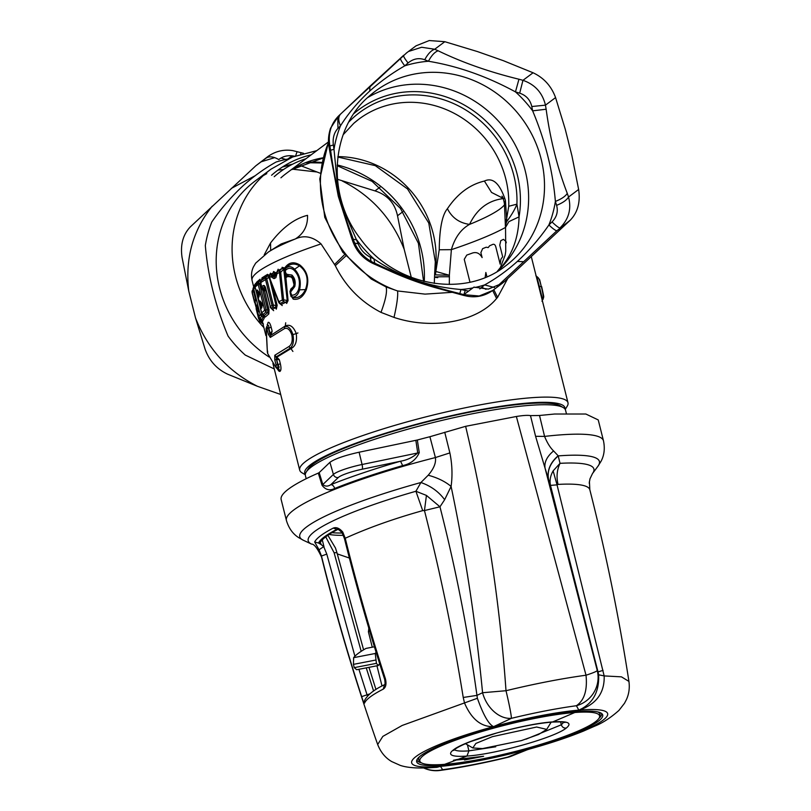 <?xml version="1.0" encoding="UTF-8"?>
<svg xmlns="http://www.w3.org/2000/svg" width="811" height="811" viewBox="0 0 811 811"><rect width="100%" height="100%" fill="white"/><g stroke="black" fill="none" stroke-linecap="round" stroke-linejoin="round"><path stroke-width="1.22" d="M500.194 263.869L500.884 259.226L502.678 256.763L499.758 245.186L500.772 240.685L503.449 239.336L505.963 241.465L506.297 242.803M500.154 264.173L495.805 246.858C495.207 244.77 494.213 243.949 492.824 244.385L489.621 245.774L488.202 247.588M469.974 282.157L464.247 259.327L466.751 255.1L472.59 252.991C476.584 251.785 479.757 253.316 482.119 257.584L480.872 252.626L482.636 248.653L486.174 247.223L488.181 247.578M485.15 277.433L485.86 272.476L486.914 276.693M279.329 359.719L276.642 359.455L276.764 357.175L274.787 355.269L274.797 359.942L276.642 359.455L277.96 364.676L280.322 363.683L279.329 359.719L276.815 357.185L276.764 359.445M276.815 357.185L290.956 348.608L292.903 351.447M277.119 368.295L275.811 366.623L277.707 368.681L277.96 364.676C279.308 366.754 279.369 367.951 278.153 368.265L280.332 371.043C281.174 369.816 281.174 367.363 280.322 363.683M277.423 368.66L279.886 371.458L278.933 371.154L278.224 369.38L276.085 367.677L267.701 353.545L276.085 367.667M276.906 368.366L278.933 371.154M267.174 325.9L266.201 328.962L268.796 328.191L270.104 333.412L272.151 331.152L271.158 327.188L268.796 328.191C268.978 325.647 268.542 324.836 267.468 325.748L266.069 328.323L267.377 352.278L266.282 328.688M267.417 325.343L267.214 324.471M266.91 326.803L267.407 325.505M271.158 327.188C270.175 323.569 269.161 321.967 268.106 322.383L266.596 328.394M270.205 333.351L271.188 334.781L272.151 331.152M297.931 332.956L296.238 333.585C297.221 341.39 295.468 346.398 290.956 348.608L290.145 348.203C293.166 345.75 294.099 341.218 292.933 334.608L296.238 333.585C293.481 326.488 289.831 323.954 285.279 325.981L270.681 335.409L285.279 325.981L285.705 322.788M291.848 335.014C290.024 329.682 287.57 327.532 284.489 328.597L284.742 326.671C288.148 325.738 290.875 328.384 292.933 334.608L291.848 335.014C292.801 340.721 291.848 344.553 288.98 346.5L290.145 348.203L276.095 356.941L277.544 364.534L276.105 365.153L274.797 359.942M284.489 328.597L270.306 337.417L270.681 335.409L269.82 333.767L271.158 334.821M270.306 337.417L268.38 334.385L269.82 333.767L268.512 328.546L266.667 326.661M267.589 351.021L267.701 353.545M267.792 353.88L267.336 352.106M276.125 366.339L276.105 365.153M274.787 355.269L288.98 346.5M542.001 301.297L542.295 300.445M538.737 286.303L539.366 286.476L542.61 299.847L543.076 299.198C543.552 297.231 542.954 292.994 541.272 286.486L539.366 286.476L536.923 277.22M538.058 277.565L539.69 279.836L541.272 286.486C539.731 280.17 538.524 277.23 537.663 277.666M274.29 368.964L245.246 355.066A117.352 109.079 53.2 0 1 228.073 336.109C215.473 306.071 207.89 275.882 205.325 245.52A117.352 109.079 53.2 0 1 211.813 221.981C221.008 208.569 231.52 196.424 243.361 185.516C253.853 176.119 264.771 168.282 276.095 162.028A117.352 109.079 53.2 0 1 287.986 159.017M303.557 153.309L292.903 150.643C283.921 149.204 275.618 151.14 267.995 156.472L265.866 158.287C269.07 156.006 273.388 156.442 278.802 159.595C283.201 155.955 288.757 154.881 295.478 156.371L296.867 152.286M301.084 152.64L300.658 154.151M449.314 284.448L449.385 276.774C435.355 276.703 431.472 276.997 437.737 277.646M434.29 283.414L434.666 273.773L435.406 274.868L449.355 275.264L449.385 276.774M435.406 274.868L435.852 271.472L449.355 275.264L451.372 249.656L439.238 249.768C439.511 228.54 442.238 214.854 447.419 208.701C457.434 193.758 469.762 184.543 484.4 181.056C492.824 177.031 499.829 183.448 505.405 200.317L506.662 218.544L508.73 206.268L516.921 204.159L519.05 216.861C518.543 239.417 511.214 257.695 497.072 271.685M439.238 249.768L435.852 271.472L436.054 260.595A96.397 89.595 53.2 0 0 337.893 156.624M434.655 273.783L435.304 261.73L436.054 260.595M270.681 250.558L270.55 242.976L264.234 254.816M270.55 242.976C282.228 227.709 294.555 218.494 307.531 215.331C307.866 225.782 303.79 233.669 295.295 238.971C304.095 234.886 312.681 236.538 321.044 243.908L335.318 265.694L345.75 256.043M344.594 254.613L334.639 264.396M281.174 243.949L295.295 238.971A127.276 19.251 -14.1 0 0 268.441 251.968L255.678 263.129L253.65 266.535C251.522 270.58 250.994 275.233 252.069 280.474A138.316 20.924 -14.1 0 1 321.044 243.908M506.763 221.535L505.354 225.681L505.263 222.772L506.662 218.544L506.763 221.535C511.599 215.027 514.985 209.238 516.921 204.159A101.304 94.167 53.2 0 0 460.192 106.799A101.304 94.167 53.2 0 0 353.88 117.159A101.304 94.167 53.2 0 0 348.852 121.985M505.385 225.884L505.537 227.394L508.902 221.626L519.05 216.861A104.061 96.722 53.2 0 0 468.535 107.559A104.061 96.722 53.2 0 0 353.961 113.54M505.263 222.751L504.432 203.784L505.405 200.317M335.318 265.694C345.385 286.202 360.611 301.763 380.998 312.387L394.004 317.405C396.903 304.743 398.1 295.924 397.593 290.956L386.066 286.932L371.286 279.035L342.718 252.201L324.775 217.348L319.787 178.947L328.485 141.925M394.004 317.405C432.222 330.158 477.466 321.906 496.575 298.489L497.599 297.333L493.787 289.659M497.599 297.333L507.676 278.609M452.295 292.325L425.035 294.119L397.593 290.956A108.968 101.284 53.2 0 1 328.516 142.564M330.016 146.892L328.972 146.619C328.708 144.946 327.299 138.499 330.543 128.239L338.522 116.054C330.635 124.073 327.796 134.352 330.016 146.892L330.706 150.988C334.821 181.208 341.867 209.248 351.832 235.109L351.467 237.522L338.309 196.343L329.671 150.795L330.706 150.988C328.648 150.927 329.753 150.38 334 149.325L338.106 191.295M342.647 207.88L358.188 243.797C360.611 249.839 364.646 254.289 370.282 257.158L373.922 258.871C399.681 276.652 428.695 286.871 460.952 289.507L468.545 291.149M497.133 286.445L556.985 230.638C555.93 230.932 553.234 229.047 548.895 224.971C539.508 238.606 528.995 250.751 517.347 261.426C507.047 270.692 496.139 278.528 484.623 284.925L479.788 288.909M406.696 52.806L340.985 113.702C338.207 116.277 338.045 120.312 340.498 125.786C348.446 113.226 358.198 101.649 369.735 91.055C380.339 81.566 392.017 73.152 404.77 65.833L408.065 62.974C413.336 58.686 418.892 57.611 424.731 59.75L428.431 61.251A117.352 109.079 53.2 0 0 404.77 65.833C401.313 61.291 399.945 58.696 400.664 58.037L369.948 86.25L369.735 91.055M555.383 201.432C552.838 171.07 545.256 140.871 532.634 110.843L531.783 106.525C530.232 99.834 526.197 95.384 519.679 93.174L515.461 91.886C486.772 76.295 457.759 66.086 428.431 61.251C431.533 55.442 434.767 51.945 438.143 50.779C462.158 62.437 489.094 71.926 518.949 79.225L515.461 91.886A117.352 109.079 53.2 0 1 532.634 110.843L546.138 109.242C550.263 139.462 557.309 167.502 567.274 193.363C565.48 196.282 561.526 198.979 555.383 201.432L556.599 205.355C558.292 211.539 556.762 217.064 552.027 221.94L548.895 224.971A117.352 109.079 53.2 0 0 555.383 201.432M351.467 237.522L352.755 241.272L353.089 238.769C356.972 250.498 364.463 258.78 375.584 263.595L372.979 263.474M353.221 239.194L356.759 239.914A117.352 109.079 53.2 0 0 373.932 258.871L374.773 263.271M376.507 265.045L379.021 265.126C403.037 276.794 429.972 286.273 459.827 293.572L459.624 294.312L439.146 288.716C423.068 284.397 407.173 278.731 391.46 271.695L372.999 263.484C363.227 258.81 356.485 251.41 352.755 241.272M459.624 294.312L463.72 295.427L463.841 294.667L459.827 293.572L460.952 289.507A117.352 109.079 53.2 0 0 472.894 287.905M494.568 287.54L484.623 284.925A117.352 109.079 53.2 0 1 474.881 287.5M338.522 116.054L369.948 86.25M334 149.325L333.362 144.976C332.551 138.144 334.081 132.609 337.944 128.381L340.498 125.786A117.352 109.079 53.2 0 0 334 149.325M354.671 243.077L358.188 243.797M329.844 146.031L333.362 144.976M371.073 261.426L370.282 257.158M463.72 295.427L467.481 296.248C476.574 297.799 484.978 295.873 492.713 290.47L479.159 295.995L463.841 294.667L465.23 290.581M486.002 289.324L481.906 287.347M338.197 116.338L340.65 113.996M337.781 116.774L337.944 128.381M518.949 79.225L522.963 80.319C534.956 84.486 542.458 92.758 545.458 105.156L531.783 106.525M552.027 221.95C556.366 226.107 559.032 228.084 560.026 227.861C568.795 219.193 571.623 208.914 568.531 197.022C566.757 200.064 562.783 202.851 556.599 205.355M424.731 59.75C427.894 53.891 431.209 50.394 434.706 49.248L444.813 41.696L477.517 51.59L503.307 60.663L533.07 72.767L522.963 80.319L519.679 93.174M444.813 41.696L429.262 40.55L416.033 45.832L406.433 52.999M403.706 55.249C403.057 55.847 404.517 58.422 408.065 62.974M438.143 50.779L434.706 49.248L421.639 47.261L408.967 51.326M565.237 409.423L567.193 406.25A138.316 20.924 165.9 0 0 567.994 402.743A138.316 20.924 165.9 0 0 531.012 397.755A138.316 20.924 165.9 0 0 381.606 429.384A138.316 20.924 165.9 0 0 299.705 470.137A138.316 20.924 165.9 0 0 302.067 472.843L305.291 474.719M265.866 158.287L255.759 165.839L190.575 226.644C183.022 234.42 180.184 244.699 182.069 257.482L188.77 291.098L195.512 317.942L205.142 349.348C209.36 360.834 216.851 369.117 227.638 374.185L257.401 386.279L280.697 394.481M255.759 165.839L267.752 156.665M261.162 161.805L274.706 157.628M280.92 158.044L285.827 159.453M320.213 173.23L299.695 165.302M379.994 187.179L375.017 190.899L337.447 179.292M375.017 190.899C387.334 194.833 394.825 203.115 397.512 215.736L402.864 211.732M411.289 277.403L404.202 249.352L397.512 215.736M556.985 230.638L570.133 220.308L504.949 281.113L499.546 285.148M546.138 109.242L545.458 105.156L555.565 97.594L565.196 129.01L571.937 155.854L578.638 189.47L568.531 197.022L567.274 193.363M463.841 294.667L473.948 287.114L488.354 289.111L502.333 283.282L504.949 281.113M570.133 220.308C577.685 212.533 580.524 202.253 578.638 189.47M555.565 97.594C551.348 86.108 543.857 77.836 533.07 72.767M305.321 474.273A134.119 20.285 -14.1 0 1 380.552 434.767A134.119 20.285 -14.1 0 1 529.076 402.945A134.119 20.285 -14.1 0 1 564.993 409.048M257.401 386.279C228.215 371.479 207.586 348.7 195.512 317.942M410.954 276.196L411.096 277.332M342.313 181.005C371.499 195.816 392.129 218.595 404.202 249.352M231.226 188.456L255.1 175.764M277.95 170.107L283.515 169.519M292.558 169.195L316.523 171.932M188.77 291.098C184.989 258.729 192.795 230.436 212.178 206.227M504.178 198.492C488.577 200.145 477.03 208.782 469.539 224.394C459.361 222.974 451.98 217.743 447.419 208.701M504.543 204.737A127.276 19.251 165.9 0 1 469.539 224.394C460.922 229.229 454.87 237.653 451.372 249.656A138.316 20.924 165.9 0 0 505.537 227.415M503.134 198.33L491.547 192.44L484.4 181.056M252.059 291.99L252.495 290.318A2.514 2.514 0 0 0 252.049 291.737L259.662 321.085A2.514 2.514 0 0 0 260.29 321.703L260.159 321.602M256.945 310.451L252.191 293.004A2.514 2.514 0 0 1 252.17 292.903M258.739 319.098L256.114 308.555M259.986 318.074L259.915 319.889L261.527 320.629L262.541 323.163L260.473 321.805L258.638 318.287L259.338 317.831M262.825 323.356L259.267 320.244M258.08 307.207L257.391 307.845L258.222 310.055M261.527 320.629L262.602 321.967L262.298 320.132L260.199 318.48L261.517 316.209L260.169 314.546L258.881 316.888L257.868 312.864L258.334 308.869L256.519 305.017L256.134 305.909L257.452 307.541L257.847 306.659L256.519 305.017M262.723 322.91L262.602 321.967M253.549 288.736L252.485 290.338L253.661 291.585L252.12 292.335M253.529 288.767L252.505 290.328M260.189 318.358L261.527 320.619M255.141 301.956L255.587 297.931L253.123 289.476L253.671 288.686L260.169 314.546L261.7 313.867L261.517 316.209L263.078 316.797L263.261 315.722L264.295 316.108A2.098 1.237 158.8 0 0 264.295 315.966M253.468 287.51L253.144 289.588M254.086 286.638L253.681 288.686L255.201 288.006L254.086 286.638L255.495 283.526M255.607 299.533L253.103 289.537A2.514 2.514 0 0 1 253.427 287.56L253.508 287.439M258.395 310.37L257.939 311.414A2.514 2.514 0 0 0 257.868 312.864L259.54 318.013M258.273 310.775L257.888 312.894M258.658 309.903L258.263 311.951M255.911 298.965L255.516 301.013M256.154 305.99L255.12 301.885L255.526 299.837M256.793 307.075L257.057 307.349A2.514 2.514 0 0 1 256.134 305.95L255.12 301.925A2.514 2.514 0 0 1 255.191 300.475L255.262 300.293M258.395 308.251L257.067 307.349M263.028 314.06L262.156 314.465L261.801 313.908L257.705 295.275L255.272 287.915L261.943 313.837M261.74 306.274L260.453 306.213L261.375 304.835M260.25 303.081L259.267 303.801M256.519 292.862L257.503 292.142M258.628 293.896L257.705 295.275L259.104 294.91M258.993 295.336L258.962 294.342M261.892 319.504L263.078 316.797L264.204 318.186L264.295 316.108L265.268 317.03L268.816 313.938L269.039 309.792L264.153 289.294L263.058 288.229M255.698 285.624L255.151 285.239M255.262 285.442L259.784 280.89L256.215 283.962L255.13 287.023L258.172 284.408L264.67 310.289L261.629 312.914L260.625 308.9L261.73 307.876L262.075 304.49L259.986 300.942L258.881 301.976L259.632 303.375A2.514 2.514 0 0 1 258.831 302.087L257.878 297.961L258.983 296.938L259.327 293.552L257.239 290.003L256.134 291.037L257.442 292.7L258.547 291.676L257.239 290.003M261.294 302.615L259.986 300.942M262.105 305.859L261.73 307.876M262.561 305.169L261.943 306.011M261.73 306.142L261.01 304.348L261.416 304.906L261.01 304.348L262.085 303.314M261.243 302.665L260.199 303.628L259.206 302.189M261.01 304.348L260.199 303.628M260.757 307.318L260.676 309.082M261.689 313.097L261.578 313.026A2.514 2.514 0 0 0 262.369 314.313L262.946 314.577L265.967 311.971L264.67 310.289L266.079 309.69L265.967 311.971L267.731 312.539L268.816 313.938M257.918 298.144L258.263 295.934L259.358 294.92L258.983 296.938M261.264 282.35L259.581 283.809L266.079 309.69L267.883 310.278L269.039 309.792M261.953 313.127L264.173 315.651L267.731 312.539L267.883 310.278L262.997 290.804L261.568 288.037L262.511 287.327M264.153 289.294L265.217 290.703L262.997 290.804L263.768 289.284L265.481 288.412M264.153 290.328L263.768 289.284M258.547 282.39L259.581 283.809L258.172 284.408L258.547 282.39M262.369 314.303L264.234 315.743A2.098 1.237 158.8 0 0 264.173 315.651L265.268 317.03M258.01 296.38L259.814 294.231M258.973 295.204L257.452 292.69M259.338 292.376L258.263 293.41L258.668 293.967L258.263 293.41M256.458 291.25L256.884 292.436A2.514 2.514 0 0 1 256.083 291.149L255.171 287.206M269.891 277.97L269.272 278.852L268.735 276.946L266.789 279.065L265.815 277.605L261.122 280.545L260.615 282.735A2.514 2.514 0 0 1 260.858 280.9L260.797 281.011A2.098 1.237 -26.8 0 1 260.736 281.072L259.784 280.89L260.088 279.217L256.54 282.279L256.347 284.458M255.455 285.087L256.54 282.279M261.254 282.279L260.29 282.958L260.676 281.295M264.173 315.651L263.271 315.712L262.156 314.465M263.048 288.24L264.579 287.236L263.322 285.533L261.771 286.547L263.048 288.24L262.288 287.905M260.615 282.735L261.618 286.739L260.767 282.542L265.511 279.572L272.009 305.473L270.286 306.497L265.795 288.604C265.136 286.182 264.305 285.158 263.322 285.533M272.212 285.665L277.149 305.301L276.318 309.133L275.294 307.704L273.256 307.166L273.287 304.966L272.009 305.473L273.246 307.176L271.543 308.2L270.296 306.497M265.673 288.29L264.579 287.236L265.592 288.828L270.286 306.497M269.668 276.622L268.735 276.946L268.846 276.379L267.326 275.973L265.815 277.605L265.511 279.572L266.789 279.065L273.287 304.966L276.115 305.696L275.294 307.704L272.618 309.265L270.762 307.906A2.514 2.514 0 0 1 270.083 306.72M271.432 307.866L273.662 310.684L270.712 307.856M269.272 278.852L270.104 278.437M280.221 303.436L278.964 301.662L282.36 299.999L283.586 301.783L280.221 303.436L279.187 302.544L269.455 277.453L269.789 275.426L271.756 274.392L273.003 276.541L274.321 276.612L274.017 278.619L275.852 277.697L276.429 275.395M283.586 301.763L285.867 302.26L281.397 304.378L280.231 303.426M269.698 276.115L268.846 276.379L270.469 273.145L269.323 276.034A2.514 2.514 0 0 0 269.232 278.031L278.7 302.28A2.514 2.514 0 0 0 279.471 303.324L282.238 305.565L279.775 303.456M285.401 268.613L285.249 270.712C287.702 267.843 290.51 267.569 293.683 269.881L299.512 265.826C306.964 271.665 308.95 279.582 305.473 289.578L299.553 289.841C301.388 281.417 299.634 274.442 294.302 268.917C290.916 265.917 287.854 265.947 285.097 268.999L285.087 269.019A2.514 2.514 0 0 0 284.671 271.117L285.371 273.915L287.074 276.338L286.567 275.831L286.82 277.19L285.634 274.959L288.067 300.597L286.668 303.446L285.857 302.26L287.246 300.658L284.022 271.604L284.965 271.219M276.956 271.938L278.153 269.191L276.865 272.09L277.98 270.509L281.964 268.593L279.714 270.539L280.677 272.374L279.46 272.476L282.36 299.999L283.647 299.888L283.586 301.783M288.067 300.597L283.647 299.888L280.687 272.374M279.704 270.529L279.46 272.476L277.038 273.621L275.852 277.697M279.683 270.56L277.311 271.655A2.514 1.977 64.4 0 0 277.038 273.621L276.936 273.54M276.825 274.594L276.135 275.72L274.321 276.612L276.561 274.736M276.135 273.712L275.74 272.739L273.317 272.861L271.756 274.392L271.432 276.409L274.97 273.277L275.943 275.041L276.135 273.712L271.817 277.362L271.432 276.409L269.455 277.453L269.728 278.305M285.097 268.999L285.239 267.265L284.854 268.056L282.106 267.306L281.964 268.593L284.326 268.441L280.677 272.374M274.017 278.619L271.817 277.362M275.74 272.739L273.53 271.523L273.317 272.861L270.245 274.503L269.728 275.76L270.245 274.503M269.81 279.501L276.115 305.696L277.149 305.301M267.579 274.341L267.326 275.973L261.7 279.521L261.994 277.849L267.579 274.341L269.728 275.76M284.326 268.441L284.854 268.056L285.006 269.607L284.032 269.222M284.914 269.982L283.85 269.668L284.022 271.604M283.85 270.803L284.864 270.742M285.046 271.513L284.114 271.898M285.796 274.25L284.762 274.442M285.807 274.26L284.854 275.01M293.683 269.881C298.914 274.949 300.546 281.458 298.59 289.395C297.059 293.602 294.646 295.508 291.382 295.103L290.794 295.518L290.095 292.72L294.778 286.516C295.822 281.873 294.859 278.051 291.899 275.051L287.327 274.422L285.948 273.5L285.675 274.006M290.683 292.315L292.153 297.1C295.711 297.221 298.174 294.809 299.553 289.841L298.59 289.395M286.567 275.831L288.371 276.004L287.327 274.422M288.371 276.004L292.132 276.835L288.371 276.004M291.899 275.051L291.98 276.744C294.505 277.595 294.667 285.168 294.109 285.725L291.575 288.726L291.372 290.5M293.785 286.607L290.733 289.152L290.095 292.72L291.098 295.62M294.342 285.482L294.778 286.516M290.784 289.081L293.359 286.719L294.008 284.62L292.416 278.366L290.896 276.926L287.347 276.47M285.239 267.265C289.192 262.196 294.099 261.456 299.948 265.055L299.512 265.826C293.998 262.784 289.284 263.737 285.371 268.664M305.473 289.578C302.321 295.934 298.032 298.57 292.619 297.495L293.247 299.158C298.722 300.121 303.04 297.069 306.203 289.983L305.473 289.578M306.203 289.983C309.569 279.582 307.481 271.279 299.948 265.055M293.247 299.158L291.2 295.954M291.098 296.644L290.906 296.025M289.953 291.605L290.287 290.662M294.332 285.523L294.008 284.62M292.416 278.366L292.132 276.835M254.593 285.908L254.664 284.691L254.33 286.395M261.649 319.575L262.744 320.933L264.204 318.186M260.544 321.511L263.453 323.984M260.696 321.967A2.514 2.514 0 0 0 261.466 322.879L261.73 321.612M566.342 413.367L565.541 410.194A134.119 20.285 165.9 0 0 563.25 407.568L560.249 405.824A131.605 19.91 165.9 0 0 473.685 411.4A131.605 19.91 165.9 0 0 346.723 447.216A131.605 19.91 165.9 0 0 307.977 469.184L306.163 472.144A134.119 20.285 165.9 0 0 305.382 475.54L306.183 478.713M563.25 407.568A134.119 20.285 165.9 0 0 475.033 413.255A134.119 20.285 165.9 0 0 345.648 449.75A134.119 20.285 165.9 0 0 306.163 472.144M536.639 727.021L546.715 729.383L538.605 734.472L521.422 740.595L482.454 748.594L472.803 747.955L475.864 743.434L492.378 736.672L536.639 727.021M376.122 652.338A111.066 16.798 165.9 0 0 375.26 653.484L376.416 663.357L354.255 667.646L356.658 669.724L378.291 665.537L376.416 663.357M379.7 663.793A111.066 16.798 165.9 0 0 378.291 665.537M375.594 660.073L353.434 664.371L354.255 667.646M353.434 664.371L353.626 657.67L375.26 653.484M353.626 657.67C355.725 654.984 359.861 651.892 366.014 648.415L374.418 646.783M550.466 485.353L548.5 479.311C546.918 470.573 550.142 462.726 558.171 455.782L560.026 463.334C556.924 469.893 556.265 476.919 558.039 484.41L557.035 484.866L604.165 675.918C604.671 691.408 597.697 702.296 583.221 708.591L578.841 710.132L576.398 705.732C584.315 700.39 587.519 690.212 586.018 675.218C561.861 678.503 535.189 683.673 506.003 690.719L482.575 692.726C475.864 623.183 465.372 554.42 451.098 486.428C445.087 481.44 437.453 477.709 428.198 475.226C433.794 468.748 436.196 462.858 435.406 457.556L429.901 436.724L465.626 426.322L516.364 416.489C523.176 415.394 527.89 415.1 530.485 415.627L535.584 436.308L545.073 468.221L597.251 670.504C596.825 671.346 593.084 672.917 586.018 675.218L516.364 416.489M426.434 495.43L424.457 510.555L439.957 506.794C455.752 568.592 468.079 631.455 476.949 695.372L477.375 698.271L402.165 725.46L382.833 736.398L377.683 744.518C355.999 682.953 337.285 620.486 321.561 557.116L321.561 557.116C317.395 548.206 314.07 543.867 311.576 544.12A147.288 22.282 -14.1 0 1 415.911 491.263L426.444 495.42L439.967 506.794L444.641 499.708L451.098 486.428C452.599 475.378 452.193 464.206 449.872 452.913L435.406 457.556A163.457 24.725 -14.1 0 0 286.415 520.469L281.164 499.566A163.457 24.725 -14.1 0 1 318.307 473.097L321.997 485.171L322.839 484.542L319.169 472.61L318.307 473.097M449.872 452.913L444.742 432.243M417.341 440.008L359.111 452.214C344.33 455.539 334.598 458.904 329.925 462.321L333.402 474.425L322.839 484.542C325.13 486.559 327.786 486.61 330.817 484.684A4.187 2.757 -111.8 0 1 334.649 488.475A163.457 24.725 -14.1 0 1 402.641 465.595C410.619 463.922 416.165 459.614 419.267 452.66L417.341 440.008A163.457 24.725 -14.1 0 1 429.901 436.724M334.649 488.475C329.692 490.969 325.485 489.864 321.997 485.171M558.171 455.782L553.589 450.936C550.182 447.672 547.182 442.826 544.576 436.409L539.518 415.485L530.485 415.627M539.518 415.485L554.531 414.026L585.846 414.015L598.234 419.926L603.485 440.829A163.457 24.725 -14.1 0 0 559.783 434.929A163.457 24.725 -14.1 0 0 544.576 436.409L535.584 436.308M329.925 462.321L319.169 472.61M402.641 465.595L400.553 461.216C407.335 460.03 413.063 457.252 417.726 452.873L415.85 440.363M419.267 452.66L362.071 464.5L359.111 452.214M428.198 475.226L420.919 482.515L415.911 491.263L422.713 510.626L424.457 510.555C440.109 571.927 453.035 634.222 463.233 697.47L464.51 702.985C471.455 719.124 481.146 727.011 493.585 726.646C488.729 724.385 483.326 714.927 477.375 698.271M444.641 499.708C438.771 491.73 430.864 485.992 420.919 482.515A154.475 23.367 -14.1 0 0 303.324 540.248L298.62 537.592C292.801 533.881 288.736 528.174 286.415 520.469M482.565 692.726A29.338 21.309 64.7 0 0 511.386 718.333A29.338 1.561 76.4 0 0 506.003 690.719C499.677 601.022 486.225 512.887 465.626 426.322M550.476 485.373L557.035 484.866L553.132 470.887C550.355 475.733 549.473 480.558 550.476 485.373L598.021 671.913A4161.2 186.591 75.5 0 1 597.251 670.504L597.251 670.504A29.338 28.861 -28.8 0 1 576.398 705.732A121.518 18.379 165.9 0 0 511.386 718.333A4190.538 2793.175 83.8 0 1 493.585 726.646A101.03 15.277 165.9 0 1 578.841 710.132L582.217 708.459C593.845 701.768 599.309 690.546 598.63 674.772L598.021 671.913L603.049 670.373M553.589 450.936C546.949 456.492 544.11 462.26 545.073 468.221L548.5 479.311M507.524 757.373C483.103 763.283 460.587 767.642 439.967 770.45A29.338 17.335 -97.7 0 0 442.644 769.71A121.518 18.379 165.9 0 0 507.666 757.119L507.524 757.373A29.338 29.338 0 0 0 511.437 756.136L527.17 749.8L525.721 749.84L529.441 749.07M384.759 684.596L384.515 684.758C385.154 684.788 385.215 683.024 384.698 679.446L384.698 679.446C369.644 632.965 356.252 586.089 344.523 538.839L345.233 538.261C356.962 585.522 370.363 632.387 385.438 678.858C386.614 683.977 385.884 687.404 383.228 689.147C372.32 694.713 366.106 699.356 364.565 703.107C364.18 703.634 363.206 701.474 361.665 696.639C346.601 650.148 333.209 603.272 321.48 556.022L319.027 549.787L314.668 541.981A142.412 21.542 -14.1 0 1 333.209 528.123C336.261 526.886 339.444 528.194 342.749 532.057L345.233 538.261C367.829 527.991 393.649 518.776 422.713 510.626M482.575 692.726L476.949 695.372L463.233 697.47M442.299 765.189A95.911 14.507 -14.1 0 1 416.641 760.657A95.911 14.507 -14.1 0 1 492.044 728.004A95.911 14.507 -14.1 0 1 577.067 711.531A95.911 14.507 -14.1 0 1 602.218 714.045A95.911 14.507 -14.1 0 1 527.322 748.715A95.911 14.507 -14.1 0 1 442.299 765.189A4191.248 3105.238 85.6 0 1 438.68 766.507A101.03 15.277 -14.1 0 1 416.651 756.055A101.03 15.277 -14.1 0 1 493.585 726.646M416.966 759.735A95.14 14.395 165.9 0 0 421.517 762.887M598.974 718.313A95.14 14.395 165.9 0 0 601.498 713.386M599.603 716.883A92.677 14.02 -14.1 0 1 526.745 748.431A92.677 14.02 -14.1 0 1 444.59 764.347A92.677 14.02 -14.1 0 1 420.291 761.914A92.677 14.02 -14.1 0 1 492.652 728.43A92.677 14.02 -14.1 0 1 574.806 712.504A92.677 14.02 -14.1 0 1 599.603 716.883L599.958 715.069A93.468 14.142 165.9 0 0 597.889 711.967M419.469 756.775A93.468 14.142 165.9 0 0 419.125 760.495L420.291 761.914M495.734 746.779L468.93 750.854L466.954 756.065A61.048 9.235 -14.1 0 1 453.41 749.922C464.703 740.443 524.322 723.635 552.727 721.912C567.974 720.928 572.495 722.976 566.281 728.055C554.977 737.523 495.359 754.342 466.954 756.065A4191.248 3105.238 85.6 0 1 458.438 759.248L483.609 756.268L464.531 759.988L466.639 759.086L453.45 760.272L458.438 759.248M466.639 759.086L466.497 758.498M563.767 722.226L561.334 724.791L525.954 739.186M589.972 478.804L589.212 483.184L590.002 478.713M511.437 756.136A29.338 21.512 68.3 0 1 507.666 757.119A4190.538 2793.175 -96.2 0 0 525.721 749.84L525.721 749.84A101.03 15.277 -14.1 0 1 440.464 766.354L442.644 769.71A29.338 29.064 146.5 0 1 423.849 767.966M436.916 767.328L440.464 766.354L436.916 767.328L429.718 767.743M435.923 767.236L432.405 767.581M583.221 708.591L582.217 708.459M528.833 749.242C549.655 743.484 567.842 737.442 583.383 731.127L594.919 726.058C602.532 723.047 610.541 717.836 618.945 710.416L624.5 703.269L626.406 699.619C628.971 694.054 629.812 687.981 628.93 681.412L621.459 676.85L604.165 675.918L598.63 674.772M589.942 478.916L592.486 473.563A147.288 22.282 -14.1 0 0 560.026 463.334L553.132 470.877M592.486 473.563L597.94 466.244A154.475 23.367 -14.1 0 0 558.303 455.894C550.223 462.868 546.979 470.755 548.581 479.565M375.969 689.492L368.954 667.341M363.592 649.824L336.94 552.656L334.102 552.727L325.718 536.831M327.857 535.29L335.501 548.054L336.94 552.656M334.102 552.727L361.189 651.324M366.258 667.869L373.597 691.033M384.556 684.707L383.228 689.147M384.698 679.446L385.438 678.858M344.523 538.839L342.06 532.604L342.749 532.057M342.06 532.604C338.826 529.634 337.194 528.539 337.153 529.34L333.209 528.123M323.711 546.634L321.44 544.789L320.274 542.671A137.049 20.731 165.9 0 1 337.842 529.421M354.914 656.231L326.792 554.116L323.721 546.644M358.918 669.288L367.454 696.102M364.484 702.823L364.636 700.339C367.728 694.652 374.429 689.411 384.718 684.616M369.806 693.881L361.665 696.639M323.721 546.634L319.027 549.787M321.409 544.769L318.52 543.015L314.668 541.981M284.671 271.117L285.249 270.712L285.948 273.5M268.38 334.385L267.062 329.175M316.766 150.653L292.599 157.01L270.955 169.195L255.059 181.076A108.968 101.284 53.2 0 0 248.977 186.033A108.968 101.284 53.2 0 0 269.191 357.073M424.265 281.468A108.968 101.284 53.2 0 0 337.163 164.947M321.886 162.464A108.968 101.284 53.2 0 0 306.832 162.271M292.619 164.177A108.968 101.284 53.2 0 0 282.786 166.782M266.728 173.625A108.968 101.284 53.2 0 0 263.322 175.561M270.955 169.195A108.968 101.284 53.2 0 0 264.862 174.162A108.968 101.284 53.2 0 0 263.899 327.603M271.584 175.247A104.061 96.722 -126.8 0 1 311.16 154.84M274.199 176.717A101.304 94.167 -126.8 0 1 305.99 158.703M322.971 157.831A96.397 89.595 53.2 0 0 292.031 169.499M328.485 141.895L286.303 173.422A96.397 89.595 53.2 0 0 280.92 177.812M508.73 206.268A96.397 89.595 53.2 0 0 457.972 115.426A96.397 89.595 53.2 0 0 358.979 119.095A96.397 89.595 53.2 0 0 353.87 123.242M380.998 312.387C385.701 299.685 387.384 291.2 386.066 286.932M367.586 97.634A108.968 101.284 -126.8 0 1 505.638 129.821A108.968 101.284 -126.8 0 1 497.437 271.35M375.158 91.308L369.228 96.144C330.746 128.412 325.971 194.782 360.368 238.708C394.551 286.455 464.348 298.752 505.648 265.866A108.968 101.284 53.2 0 0 511.731 260.909A108.968 101.284 53.2 0 0 518.939 114.604A108.968 101.284 53.2 0 0 375.158 91.308A108.968 101.284 53.2 0 0 369.35 96.012M496.575 298.489L492.682 290.49M523.237 261.7L517.347 261.426M353.089 238.769L351.832 235.109M379.021 265.126L375.584 263.595M287.814 159.047L292.163 155.793M252.191 292.994L254.573 302.493M256.54 310.339L257.32 313.431M258.902 316.929L258.881 316.888A2.514 2.514 0 0 0 259.804 318.287L261.862 319.808M256.195 291.22L255.08 287.135A2.514 2.514 0 0 1 255.414 285.148M262.946 314.577L261.578 313.026L260.574 309.011A2.514 2.514 0 0 1 260.909 307.024M258.942 302.158L257.827 298.073A2.514 2.514 0 0 1 258.162 296.086M261.568 288.037L260.311 283.059M369.177 629.417A111.066 16.798 165.9 0 0 368.437 631.576A111.066 16.798 165.9 0 0 368.518 632.266L372.269 647.198M333.402 474.425A24.705 3.741 -14.1 0 1 362.071 464.5A4.187 1.064 -101.8 0 1 362.152 469.234L400.553 461.216A167.654 25.354 -14.1 0 0 330.817 484.684L338.349 477.476A4.187 4.004 -133.7 0 1 333.402 474.425M338.349 477.476A20.518 3.102 -14.1 0 1 362.152 469.234M321.561 557.116L321.48 556.022L326.792 554.116M578.841 710.132A101.03 15.277 -14.1 0 1 580.635 709.99A101.03 15.277 -14.1 0 1 602.664 720.442A101.03 15.277 -14.1 0 1 525.721 749.84M577.067 711.531A4191.248 3105.238 -94.4 0 0 580.635 709.99M440.464 766.354A101.03 15.277 -14.1 0 1 438.68 766.507M564.811 722.53L564.821 722.54C564.953 721.922 560.685 721.77 552.007 722.094L552.727 721.912A4191.248 3105.238 -94.4 0 0 574.806 712.504M456.076 760.12A4191.248 3105.238 85.6 0 1 444.59 764.347M551.997 722.094C536.669 723.422 518.259 727.051 496.788 732.972L470.35 741.68C462.767 744.701 457.637 747.225 454.961 749.252L453.41 749.922M467.42 744.812L468.93 750.854A56.79 8.586 -14.1 0 1 454.393 749.699M560.604 721.871L561.334 724.791C562.195 727.214 563.838 728.298 566.281 728.055M558.039 484.41A138.306 20.924 -14.1 0 1 589.83 489.732L589.415 481.369M349.379 558.039L337.234 553.872M343.377 535.341A132.274 20.011 -14.1 0 1 329.114 534.449M342.283 533.009A133.278 20.163 -14.1 0 1 331.952 532.685M320.274 542.671L318.52 543.015A138.904 21.015 -14.1 0 1 336.595 529.492L337.396 529.34M324.025 546.847L322.271 539.883M538.098 277.585L535.858 275.75M543.269 298.864C543.461 295.316 544.84 301.114 541.647 286.597M423.575 281.295L418.405 243.28L400.482 208.427L372.127 181.38L337.133 165.657M321.774 162.981L305.737 162.687M291.94 164.532L282.39 167.036M266.778 173.625L263.271 175.602M291.95 169.56L322.9 158.084M337.832 157.04L375.29 165.647L407.527 188.953L428.766 223.005L435.304 261.73M358.979 119.095L353.738 123.363L343.175 134.707M497.214 271.482L500.346 267.64L505.152 255.141L505.75 251.278L505.537 227.394M329.671 150.795L328.972 146.619M400.583 58.088L403.635 55.3M281.093 243.999L268.441 251.968M252.069 280.474L253.731 287.124M262.703 322.839L265.907 335.582M272.901 363.45L299.705 470.137M492.541 290.602L502.333 283.282M406.24 53.151L416.033 45.832M531.327 256.773L567.994 402.743M504.432 203.784C503.702 199.678 502.891 197.134 501.999 196.13M258.354 310.471L257.928 308.768M257.928 308.758L257.604 306.396M255.647 299.431L255.252 300.303M262.105 305.879L261.223 302.381M259.348 294.951L258.476 291.443M261.243 304.774L260.96 306.964M258.202 296.025L258.496 293.835M256.195 283.972L256.418 284.61M263.859 289.395L262.318 287.935A2.514 2.514 0 0 1 261.618 286.739M276.419 275.426L276.531 273.631A2.514 2.514 0 0 1 276.875 272.07M269.911 274.868L269.313 276.075M269.931 274.777L269.779 275.649M290.794 295.518A2.514 2.514 0 0 0 291.676 296.877M293.41 287.206L293.998 286.425M287.408 276.531L286.841 276.024M260.868 280.89L261.588 279.623M261.578 279.602L261.568 280.332M257.695 307.815L257.138 307.399M261.284 304.804L259.621 303.365M258.537 293.866L256.874 292.426M262.45 323.518L261.598 322.971M472.803 747.955L465.473 743.677M546.715 729.383L551.166 722.155M376.943 665.801L382.022 686.025M368.518 632.266L368.782 628.069M311.576 544.12L303.324 540.248M597.94 466.244L600.89 461.55C604.215 455.559 605.077 448.645 603.485 440.829M423.666 767.966A29.338 29.338 0 0 0 439.967 770.45M453.613 750.479L454.961 749.252M628.93 681.412C618.945 616.897 605.918 553.011 589.83 489.732M432.557 767.571L433.125 767.541M377.683 744.518C380.694 752.192 385.357 757.869 391.693 761.559L400.158 765.351C407.527 767.865 418.577 768.585 433.297 767.52M528.965 749.212L527.15 749.82M335.501 548.054L327.867 535.28"/></g></svg>
